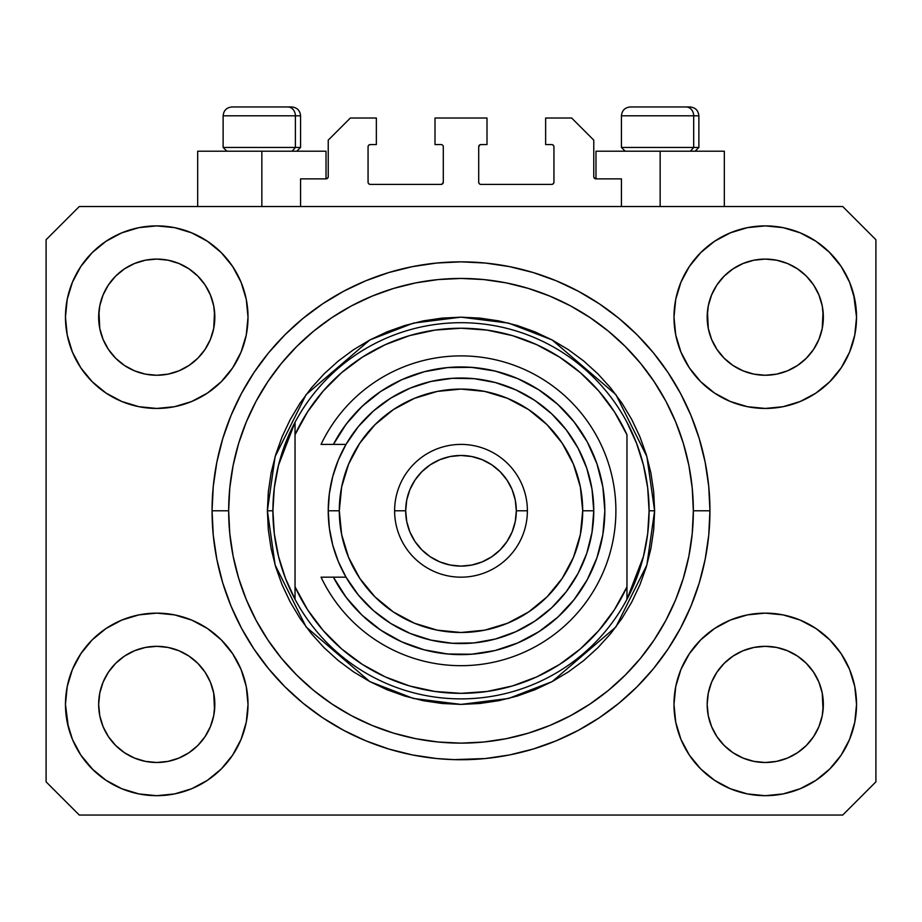 <?xml version="1.0" encoding="UTF-8"?>
<svg xmlns="http://www.w3.org/2000/svg" width="922" height="922" viewBox="0 0 922 922"><rect width="100%" height="100%" fill="white"/><g stroke="black" fill="none" stroke-linecap="round" stroke-linejoin="round"><path stroke-width="1.38" d="M300.572 206.528L300.572 178.868L326.019 178.868L300.572 178.868L300.572 206.528M328.232 176.655L328.232 140.144L328.232 176.655A2.213 2.213 0 0 1 326.019 178.868L326.861 178.695L326.019 178.868L326.019 151.208L261.848 151.208L261.848 206.528L261.848 151.208L197.677 151.208L197.677 206.528M328.232 140.144L350.36 118.016L376.36 118.016L376.36 144.57L370.275 144.57L376.36 144.57L376.36 118.016L350.36 118.016L328.232 140.144M368.062 146.782L368.062 182.187L368.062 146.782A2.213 2.213 0 0 1 370.275 144.57L369.434 144.742L370.275 144.57M370.275 184.4L441.085 184.4L370.275 184.4A2.213 2.213 0 0 1 368.062 182.187L368.235 183.029L368.062 182.187M442.652 183.755L441.926 184.227L443.298 182.187L443.298 146.782L443.298 182.187A2.213 2.213 0 0 1 441.085 184.4L441.926 184.227L441.085 184.4M441.085 144.57L435 144.57L441.085 144.57A2.213 2.213 0 0 1 443.298 146.782L443.125 145.941L443.298 146.782M435 144.57L435 118.016L435 144.57M487 118.016L435 118.016L487 118.016L487 144.57L480.915 144.57L487 144.57L487 118.016M479.348 145.215L480.074 144.742L478.702 146.782L478.702 182.187L478.702 146.782A2.213 2.213 0 0 1 480.915 144.57L480.074 144.742L480.915 144.57M480.915 184.4L551.725 184.4L480.915 184.4A2.213 2.213 0 0 1 478.702 182.187L478.875 183.029L478.702 182.187M553.938 182.187L553.938 146.782L553.938 182.187A2.213 2.213 0 0 1 551.725 184.4L552.566 184.227L551.725 184.4M551.725 144.57L545.64 144.57L551.725 144.57A2.213 2.213 0 0 1 553.938 146.782L553.765 145.941L553.938 146.782M545.64 144.57L545.64 118.016L571.64 118.016L593.768 140.144L593.768 176.655L593.768 140.144L571.64 118.016L545.64 118.016L545.64 144.57M595.981 151.208L660.152 151.208L660.152 206.528L660.152 151.208L724.323 151.208L595.981 151.208L595.981 178.868L621.428 178.868L595.981 178.868A2.213 2.213 0 0 1 593.768 176.655L593.941 177.497L593.768 176.655M621.428 178.868L621.428 206.528L621.428 178.868M552.566 144.742L553.765 145.941L552.566 144.742M553.765 183.029L552.566 184.227L553.765 183.029M479.348 183.755L478.875 183.029M442.652 145.215L443.125 145.941M369.434 184.227L368.235 183.029L369.434 184.227M368.235 145.941L369.434 144.742L368.235 145.941M595.981 178.868L593.941 177.497M328.059 177.497L326.861 178.695M454.085 759.636L436.602 758.529L412.434 754.945L388.738 749.01L365.734 740.781L343.652 730.328L322.7 717.777L303.073 703.221L284.967 686.821L268.567 668.715L254.011 649.088L241.46 628.136L231.007 606.054L222.778 583.05L216.843 559.354L213.259 535.186L212.06 510.788L213.259 486.39L216.843 462.222L222.778 438.526L231.007 415.522L241.46 393.44L254.011 372.488L268.567 352.861L284.967 334.755L303.073 318.355L322.7 303.799L343.652 291.248L365.734 280.795L388.738 272.566L412.434 266.631L436.602 263.047L461 261.848L485.398 263.047L509.566 266.631L533.262 272.566L556.266 280.795L578.348 291.248L599.3 303.799L618.927 318.355L637.033 334.755L653.433 352.861L667.989 372.488L680.54 393.44L690.993 415.522L699.222 438.526L705.157 462.222L708.741 486.39L709.94 510.788A248.94 248.94 0 0 1 461 759.728A248.94 248.94 0 0 1 212.06 510.788A248.94 248.94 0 0 1 461 261.848A248.94 248.94 0 0 1 709.94 510.788L708.741 535.186L705.157 559.354L699.222 583.05L690.993 606.054L680.54 628.136L667.989 649.088L653.433 668.715L637.033 686.821L618.927 703.221L599.3 717.777L578.348 730.328L556.266 740.781L533.262 749.01L509.566 754.945L485.398 758.529L454.085 759.636M212.152 517.703L212.106 515.744M716.924 284.944L711.6 294.936L716.959 284.898L724.185 276.093L716.959 284.898L724.185 276.093L732.99 268.867L724.185 276.093L732.99 268.867L743.028 263.508L732.99 268.867L743.028 263.508L753.931 260.2L743.028 263.508L753.931 260.2L765.26 259.082L776.589 260.2L765.26 259.082L776.589 260.2L787.492 263.508L776.635 260.2L787.492 263.508L797.53 268.867L787.561 263.531M724.208 358.255A58.086 58.086 0 0 0 743.017 370.828L732.99 365.469L743.028 370.828A58.086 58.086 0 0 0 753.908 374.136L742.982 370.805M108.404 284.944L103.08 294.936L108.439 284.898L115.665 276.093L108.439 284.898L115.665 276.093L124.47 268.867L115.665 276.093L124.47 268.867L134.508 263.508L124.47 268.867L134.508 263.508L145.411 260.2L134.508 263.508L145.411 260.2L156.74 259.082L168.069 260.2L156.74 259.082L168.069 260.2L178.972 263.508L168.115 260.2L178.972 263.508L189.01 268.867L179.041 263.531M115.688 358.255A58.086 58.086 0 0 0 134.497 370.828L124.47 365.469L134.508 370.828A58.086 58.086 0 0 0 145.388 374.136L134.462 370.805M115.792 358.358L108.439 349.438L103.08 339.4L99.772 328.497L103.08 339.388L99.772 328.497L98.931 311.475L98.654 317.168A58.086 58.086 0 0 1 156.74 259.082A58.086 58.086 0 0 1 214.826 317.168L214.549 322.861L214.826 317.168A58.086 58.086 0 0 1 156.74 375.254A58.086 58.086 0 0 1 98.654 317.168A58.086 58.086 0 0 0 98.931 322.861L99.772 328.497A58.086 58.086 0 0 0 115.653 358.22M145.422 374.136A58.086 58.086 0 0 0 168.058 374.136M189.148 365.377L178.972 370.828L168.069 374.136A58.086 58.086 0 0 0 197.792 358.255M197.827 358.22A58.086 58.086 0 0 0 213.708 328.52L210.4 339.4L213.708 328.497L210.4 339.4L205.041 349.438L210.4 339.4L205.041 349.438L197.815 358.243L205.041 349.438L197.815 358.243L189.01 365.469L197.815 358.243L189.01 365.469L178.903 370.863M178.972 263.508L189.01 268.867L197.815 276.093L205.041 284.898L210.4 294.936L213.708 305.839L210.4 294.936L213.708 305.839L214.826 317.26M724.312 358.358L716.959 349.438L711.6 339.4L708.292 328.497L711.6 339.388L708.292 328.497L707.451 311.475L707.174 317.168A58.086 58.086 0 0 1 765.26 259.082A58.086 58.086 0 0 1 823.346 317.168L823.069 322.861L823.346 317.168A58.086 58.086 0 0 1 765.26 375.254A58.086 58.086 0 0 1 707.174 317.168A58.086 58.086 0 0 0 707.451 322.861L708.292 328.497A58.086 58.086 0 0 0 724.173 358.22M753.942 374.136A58.086 58.086 0 0 0 776.578 374.136M797.668 365.377L787.492 370.828L776.589 374.136A58.086 58.086 0 0 0 806.312 358.255M806.347 358.22A58.086 58.086 0 0 0 822.228 328.52L818.92 339.4L822.228 328.497L818.92 339.4L813.561 349.438L818.92 339.4L813.561 349.438L806.335 358.243L813.561 349.438L806.335 358.243L797.53 365.469L806.335 358.243L797.53 365.469L787.423 370.863M787.492 263.508L797.53 268.867L806.335 276.093L813.561 284.898L818.92 294.936L822.228 305.839L818.92 294.936L822.228 305.839L823.346 317.26M707.451 710.09A58.086 58.086 0 0 0 707.451 710.101L707.174 704.408L708.292 715.737L711.6 726.64L708.292 715.737L707.174 704.408A58.086 58.086 0 0 1 765.26 646.322A58.086 58.086 0 0 1 823.346 704.408L823.346 704.5M765.225 762.494A58.086 58.086 0 0 0 765.237 762.494L753.931 761.376A58.086 58.086 0 0 0 753.908 761.376L743.017 758.068L753.931 761.376L743.028 758.068L732.99 752.709L743.028 758.068L732.99 752.709L724.185 745.483L716.959 736.678L711.6 726.64L708.292 715.737M806.312 663.321A58.086 58.086 0 0 0 787.503 650.748L776.589 647.44L787.492 650.748L797.53 656.107L787.492 650.748L797.53 656.107L806.335 663.333L813.561 672.138L818.92 682.176L822.228 693.079L818.92 682.176L822.228 693.079L823.058 710.136A58.086 58.086 0 0 0 823.069 710.09L823.346 704.408L822.228 715.737L818.92 726.64L822.228 715.737L818.92 726.64L813.561 736.678L818.92 726.64L813.561 736.678L806.335 745.483L813.561 736.678L806.335 745.483L797.53 752.709L806.335 745.483L797.53 752.709L787.492 758.068L797.53 752.709L787.492 758.068L776.589 761.376A58.086 58.086 0 0 0 776.624 761.376L765.26 762.494A58.086 58.086 0 0 0 765.295 762.494M98.931 710.09A58.086 58.086 0 0 0 98.931 710.101L98.654 704.408L99.772 715.737L103.08 726.64L99.772 715.737L98.654 704.408A58.086 58.086 0 0 1 156.74 646.322A58.086 58.086 0 0 1 214.826 704.408L214.826 704.5M156.705 762.494A58.086 58.086 0 0 0 156.717 762.494L145.411 761.376A58.086 58.086 0 0 0 145.388 761.376L134.497 758.068L145.411 761.376L134.508 758.068L124.47 752.709L134.508 758.068L124.47 752.709L115.665 745.483L108.439 736.678L103.08 726.64L99.772 715.737M197.792 663.321A58.086 58.086 0 0 0 178.983 650.748L168.069 647.44L178.972 650.748L189.01 656.107L178.972 650.748L189.01 656.107L197.815 663.333L205.041 672.138L210.4 682.176L213.708 693.079L210.4 682.176L213.708 693.079L214.538 710.136A58.086 58.086 0 0 0 214.549 710.09L214.826 704.408L213.708 715.737L210.4 726.64L213.708 715.737L210.4 726.64L205.041 736.678L210.4 726.64L205.041 736.678L197.815 745.483L205.041 736.678L197.815 745.483L189.01 752.709L197.815 745.483L189.01 752.709L178.972 758.068L189.01 752.709L178.972 758.068L168.069 761.376A58.086 58.086 0 0 0 168.104 761.376L156.74 762.494A58.086 58.086 0 0 0 156.775 762.494M92.2 639.868L106.03 628.516L121.808 620.08L138.934 614.882L156.74 613.13L174.546 614.882L191.672 620.08L207.45 628.516L221.28 639.868L232.632 653.698L241.068 669.476L246.266 686.602L248.018 704.408A91.278 91.278 0 0 1 156.74 795.686A91.278 91.278 0 0 1 65.462 704.408L67.214 686.602L72.412 669.476L80.848 653.698L92.2 639.868L98.654 633.99M854.786 686.602L856.538 704.408A91.278 91.278 0 0 1 765.26 795.686A91.278 91.278 0 0 1 673.982 704.408L675.734 686.602L680.932 669.476L689.368 653.698L700.72 639.868L714.55 628.516L730.328 620.08L747.454 614.882L765.26 613.13L783.066 614.882L800.192 620.08L815.97 628.516L829.8 639.868L841.152 653.698L849.588 669.476L854.786 686.602L856.538 704.408L854.786 722.214L849.588 739.34L841.152 755.118L829.8 768.948L815.97 780.3L800.192 788.736L783.066 793.934L765.26 795.686L747.454 793.934L730.328 788.736L714.55 780.3L700.72 768.948L689.368 755.118L680.932 739.34L675.734 722.214L673.982 704.408A91.278 91.278 0 0 1 765.26 613.13A91.278 91.278 0 0 1 856.538 704.408L854.786 722.214M853.634 294.302L856.538 317.168A91.278 91.278 0 0 1 765.26 408.446A91.278 91.278 0 0 1 673.982 317.168L675.734 299.362L680.932 282.236L689.368 266.458L700.72 252.628L714.55 241.276L730.328 232.84L747.454 227.642L765.26 225.89L783.066 227.642L800.192 232.84L815.97 241.276L829.8 252.628L841.152 266.458L849.588 282.236L854.786 299.362L856.538 317.168L854.786 334.974L849.588 352.1L841.152 367.878L829.8 381.708L823.346 387.586M67.214 334.974L65.462 317.168A91.278 91.278 0 0 1 156.74 225.89A91.278 91.278 0 0 1 248.018 317.168A91.278 91.278 0 0 1 156.74 408.446A91.278 91.278 0 0 1 65.462 317.168L67.214 299.362L72.412 282.236L80.848 266.458L92.2 252.628L106.03 241.276L121.808 232.84L138.934 227.642L156.74 225.89L174.546 227.642L191.672 232.84L207.45 241.276L221.28 252.628L232.632 266.458L241.068 282.236L246.266 299.362L248.018 317.168L246.266 334.974L241.068 352.1L232.632 367.878L221.28 381.708L207.45 393.06L191.672 401.496L174.546 406.694L156.74 408.446L138.934 406.694L121.808 401.496L106.03 393.06L92.2 381.708L80.848 367.878L72.412 352.1L67.214 334.974L65.462 317.168L67.214 299.362M463.639 759.716L460.988 759.728M178.972 370.828L189.01 365.469M134.508 370.828L145.411 374.136L134.508 370.828L124.47 365.469L134.508 370.828M787.492 370.828L797.53 365.469M743.028 370.828L753.931 374.136L743.028 370.828L732.99 365.469L743.028 370.828M823.346 704.408L823.069 698.715L823.346 704.408A58.086 58.086 0 0 1 765.26 762.494A58.086 58.086 0 0 1 707.174 704.408L708.292 693.079L711.6 682.176L708.292 693.079L711.6 682.176L716.959 672.138L711.6 682.176A58.086 58.086 0 0 0 708.292 693.056L707.174 703.878M214.826 704.408L214.549 698.715L214.826 704.408A58.086 58.086 0 0 1 156.74 762.494A58.086 58.086 0 0 1 98.654 704.408L99.772 693.079L103.08 682.176L99.772 693.079L103.08 682.176L108.439 672.138L103.08 682.176A58.086 58.086 0 0 0 99.772 693.056L98.654 703.878M108.404 672.184L115.665 663.333L108.439 672.138L115.665 663.333L124.47 656.107L115.665 663.333L124.47 656.107L134.508 650.748L124.47 656.107L134.508 650.748L145.411 647.44L134.508 650.748A58.086 58.086 0 0 0 115.688 663.321M716.924 672.184L724.185 663.333L716.959 672.138L724.185 663.333L732.99 656.107L724.185 663.333L732.99 656.107L743.028 650.748L732.99 656.107L743.028 650.748L753.931 647.44L743.028 650.748A58.086 58.086 0 0 0 724.208 663.321M707.174 317.076L708.292 305.839L711.6 294.936L708.292 305.839L711.6 294.936L716.959 284.898M823.346 317.168L823.069 311.475A58.086 58.086 0 0 0 823.069 311.475L822.228 328.497L823.069 322.861M98.654 317.076L99.772 305.839L103.08 294.936L99.772 305.839L103.08 294.936L108.439 284.898M214.826 317.168L214.549 311.475A58.086 58.086 0 0 0 214.549 311.475L213.708 328.497L214.549 322.861M842.708 815.048L79.292 815.048L46.1 781.856L46.1 239.72L79.292 206.528L842.708 206.528L875.9 239.72L875.9 781.856L842.708 815.048L875.9 781.856L875.9 239.72L842.708 206.528L79.292 206.528L46.1 239.72L46.1 781.856L79.292 815.048L842.708 815.048M68.366 727.274L65.462 704.408A91.278 91.278 0 0 1 156.74 613.13A91.278 91.278 0 0 1 248.018 704.408L246.266 722.214L241.068 739.34L232.632 755.118L221.28 768.948L207.45 780.3L191.672 788.736L174.546 793.934L156.74 795.686L138.934 793.934L121.808 788.736L106.03 780.3L92.2 768.948L80.848 755.118L72.412 739.34L67.214 722.214L65.462 704.408L67.214 686.602M823.346 633.99L829.8 639.868M98.654 387.586L92.2 381.708M829.8 381.708L815.97 393.06L800.192 401.496L783.066 406.694L765.26 408.446L747.454 406.694L730.328 401.496L714.55 393.06L700.72 381.708L689.368 367.878L680.932 352.1L675.734 334.974L673.982 317.168A91.278 91.278 0 0 1 765.26 225.89A91.278 91.278 0 0 1 856.538 317.168L854.786 334.974M212.072 508.137L212.06 510.788L212.072 508.137M212.152 503.873L212.106 505.901M699.222 438.526L697.77 433.905M556.266 280.795L533.262 272.566L556.266 280.795M388.738 272.566L365.734 280.795L388.738 272.566M231.007 415.522L229.486 419.303M222.778 583.05L224.23 587.671M365.734 740.781L388.738 749.01L365.734 740.781M533.262 749.01L556.266 740.781L533.262 749.01M690.993 606.054L692.514 602.273M326.019 151.208L197.677 151.208M106.03 241.276L103.564 242.982M80.848 266.458L90.183 254.703M168.069 374.136L156.74 375.254L145.411 374.136L156.74 375.254L168.069 374.136M115.665 358.243L124.47 365.469L115.665 358.243L108.439 349.438L103.08 339.4M841.152 266.458L828.843 251.671M714.55 241.276L700.72 252.628M680.932 282.236L678.822 287.837M841.152 367.878L842.835 365.262M776.589 374.136L765.26 375.254L753.931 374.136L765.26 375.254L776.589 374.136M724.185 358.243L732.99 365.469L724.185 358.243L716.959 349.438L711.6 339.4M815.97 780.3L818.436 778.594M841.152 755.118L831.817 766.874M776.578 647.44A58.086 58.086 0 0 0 765.283 646.322L753.931 647.44A58.086 58.086 0 0 0 743.04 650.736L753.931 647.44L765.26 646.322L776.589 647.44L787.492 650.748A58.086 58.086 0 0 0 776.612 647.44L765.26 646.322A58.086 58.086 0 0 0 753.942 647.44M80.848 653.698L79.165 656.314M80.848 755.118L93.157 769.905M207.45 780.3L221.28 768.948M241.068 739.34L243.178 733.739M168.058 647.44A58.086 58.086 0 0 0 156.763 646.322L145.411 647.44A58.086 58.086 0 0 0 134.52 650.736L145.411 647.44L156.74 646.322L168.069 647.44L178.972 650.748A58.086 58.086 0 0 0 168.092 647.44L156.74 646.322A58.086 58.086 0 0 0 145.422 647.44M92.2 252.628L93.157 251.671M214.826 246.75L221.28 252.628M829.8 252.628L831.817 254.703M829.8 768.948L828.843 769.905M707.174 774.826L700.72 768.948M732.99 752.709L724.185 745.483L716.993 736.724M92.2 768.948L90.183 766.874M124.47 752.709L115.665 745.483L108.473 736.724M214.549 698.715L213.708 693.079A58.086 58.086 0 0 0 197.827 663.356M115.653 663.356A58.086 58.086 0 0 0 103.08 682.165L108.439 672.138M98.931 698.715A58.086 58.086 0 0 0 98.654 704.385L98.931 698.715M197.688 663.218L205.041 672.138L210.4 682.176M823.069 698.715L822.228 693.079A58.086 58.086 0 0 0 806.347 663.356M724.173 663.356A58.086 58.086 0 0 0 711.6 682.165L716.959 672.138M707.451 698.715A58.086 58.086 0 0 0 707.174 704.385L707.451 698.715M806.208 663.218L813.561 672.138L818.92 682.176M797.53 268.867L806.335 276.093L813.561 284.898L818.92 294.936M765.26 259.082L753.966 260.188M189.01 268.867L197.815 276.093L205.041 284.898L210.4 294.936M156.74 259.082L145.446 260.188M189.01 656.107L197.815 663.333L205.041 672.138M213.708 305.839L214.549 311.475M98.931 311.475L99.772 305.839M797.53 656.107L806.335 663.333L813.561 672.138M822.228 305.839L823.069 311.475M707.451 311.475L708.292 305.839M716.959 736.678L711.6 726.64M776.589 761.376L765.26 762.494L753.931 761.376M823.069 710.101L822.228 715.737M108.439 736.678L103.08 726.64M168.069 761.376L156.74 762.494L145.411 761.376M214.549 710.101L213.708 715.737M212.072 508.564L212.06 510.292M693.69 147.451L690.428 151.208L693.69 147.451L698.876 147.451L693.69 147.451L693.69 115.803L693.69 147.451L621.428 147.451L693.69 147.451M689.771 106.952L686.026 106.952A8.851 7.664 90 0 1 693.69 115.803L621.428 115.803C621.97 110.444 624.92 107.494 630.279 106.952C624.92 107.494 621.97 110.444 621.428 115.803L621.428 147.451L625.185 151.208M695.119 151.208L698.876 147.451L698.876 115.803C698.334 110.444 695.384 107.494 690.025 106.952C695.384 107.494 698.334 110.444 698.876 115.803L693.69 115.803A8.851 7.664 -90 0 0 686.026 106.952L630.348 106.952M686.026 106.952L630.567 106.952M621.808 115.803L693.69 115.803M295.386 147.451L292.124 151.208L295.386 147.451L300.572 147.451L295.386 147.451L295.386 115.803L295.386 147.451L223.124 147.451L295.386 147.451M291.467 106.952L287.722 106.952A8.851 7.664 90 0 1 295.386 115.803L223.124 115.803C223.666 110.444 226.616 107.494 231.975 106.952C226.616 107.494 223.666 110.444 223.124 115.803L223.124 147.451L226.881 151.208M296.815 151.208L300.572 147.451L300.572 115.803C300.03 110.444 297.08 107.494 291.721 106.952C297.08 107.494 300.03 110.444 300.572 115.803L295.386 115.803A8.851 7.664 -90 0 0 287.722 106.952L232.044 106.952M287.722 106.952L232.263 106.952M223.504 115.803L295.386 115.803M267.38 510.788L272.912 510.788A188.088 188.088 0 0 1 626.96 422.276A188.088 188.088 0 0 1 649.088 510.788L654.62 510.788L646.875 565.002L615.896 626.96L552.117 681.635L508.656 698.45L461 704.408L413.344 698.45L369.883 681.635L306.104 626.96L275.125 565.002L267.38 510.788L268.314 529.77L271.103 548.567L275.713 566.995L282.12 584.882L290.246 602.054L300.007 618.362L311.325 633.621L324.095 647.693L338.167 660.463L353.426 671.781L369.734 681.542L386.906 689.668L404.793 696.075L423.221 700.685L442.018 703.474L461 704.408L479.982 703.474L498.779 700.685L517.207 696.075L535.094 689.668L552.266 681.542L568.574 671.781L583.833 660.463L597.905 647.693L610.675 633.621L621.993 618.362L631.754 602.054L639.88 584.882L646.287 566.995L650.897 548.567L653.686 529.77L654.62 510.788L653.686 491.806L650.897 473.009L646.287 454.581L639.88 436.694L631.754 419.522L621.993 403.214L610.675 387.955L597.905 373.883L583.833 361.113L568.574 349.795L552.266 340.034L535.094 331.908L517.207 325.501L498.779 320.891L479.982 318.102L461 317.168L442.018 318.102L423.221 320.891L404.793 325.501L386.906 331.908L369.734 340.034L353.426 349.795L338.167 361.113L324.095 373.883L311.325 387.955L300.007 403.214L290.246 419.522L282.12 436.694L275.713 454.581L271.103 473.009L268.314 491.806L267.38 510.788L275.125 456.574L306.104 394.616L369.883 339.941L413.344 323.126L461 317.168L508.656 323.126L552.117 339.941L615.896 394.616L646.875 456.574L654.62 510.788L649.088 510.788A188.088 188.088 0 0 1 626.96 599.3L643.475 556.404L647.682 533.769L649.088 510.788L647.682 487.807L643.475 465.172L636.526 443.217L626.96 422.276A188.088 188.088 0 0 0 295.04 422.276L295.04 586.841L307.533 609.661L323.149 630.475L341.566 648.858L362.404 664.428L385.246 676.886L409.622 685.968L435.046 691.488L461 693.344L486.954 691.488L512.378 685.968L536.754 676.886L559.596 664.428L580.434 648.858L598.851 630.475L614.467 609.661L626.96 586.841L626.96 434.735L614.467 411.915L598.851 391.101L580.434 372.719L559.596 357.148L536.754 344.69L512.378 335.608L486.954 330.088L461 328.232L435.046 330.088L409.622 335.608L385.246 344.69L362.404 357.148L341.566 372.719L323.149 391.101L307.533 411.915L295.04 434.735A182.556 182.556 0 0 1 626.96 434.735L626.96 586.841A182.556 182.556 0 0 1 295.04 586.841L295.04 599.3A188.088 188.088 0 0 1 272.912 510.788L267.38 510.788M212.06 510.788L228.656 510.788A232.344 232.344 0 0 1 461 278.444A232.344 232.344 0 0 1 693.344 510.788L709.94 510.788L693.344 510.788L692.226 533.561L688.884 556.116L683.34 578.232L675.653 599.703L665.914 620.31L654.182 639.868L640.606 658.181L625.289 675.077L608.393 690.394L590.08 703.97L570.522 715.703L549.915 725.441L528.444 733.128L506.328 738.672L483.773 742.014L461 743.132L438.227 742.014L415.672 738.672L393.556 733.128L372.085 725.441L351.478 715.703L331.92 703.97L313.607 690.394L296.711 675.077L281.394 658.181L267.818 639.868L256.086 620.31L246.347 599.703L238.66 578.232L233.116 556.116L229.774 533.561L228.656 510.788L229.774 488.015L233.116 465.46L238.66 443.344L246.347 421.873L256.086 401.266L267.818 381.708L281.394 363.395L296.711 346.499L313.607 331.182L331.92 317.606L351.478 305.873L372.085 296.135L393.556 288.448L415.672 282.904L438.227 279.562L461 278.444L483.773 279.562L506.328 282.904L528.444 288.448L549.915 296.135L570.522 305.873L590.08 317.606L608.393 331.182L625.289 346.499L640.606 363.395L654.182 381.708L665.914 401.266L675.653 421.873L683.34 443.344L688.884 465.46L692.226 488.015L693.344 510.788A232.344 232.344 0 0 1 461 743.132A232.344 232.344 0 0 1 228.656 510.788L212.06 510.788M626.96 599.3A188.088 188.088 0 0 1 295.04 599.3A188.088 188.088 0 0 0 626.96 599.3L626.96 586.841L626.96 599.3L636.526 578.359L643.475 556.404M699.222 583.05L697.77 587.671M231.007 606.054L229.486 602.273M222.778 438.526L224.23 433.905M690.993 415.522L692.514 419.303M295.04 422.276L278.525 465.172L274.318 487.807L272.912 510.788L274.318 533.769L278.525 556.404L285.474 578.359L295.04 599.3L295.04 422.276L285.474 443.217L278.525 465.172M328.232 510.788L339.296 510.788A121.704 121.704 0 0 1 461 389.084A121.704 121.704 0 0 1 582.704 510.788L593.768 510.788A132.768 132.768 0 0 0 461 378.02A132.768 132.768 0 0 0 328.232 510.788A132.768 132.768 0 0 1 461 378.02A132.768 132.768 0 0 1 593.768 510.788L591.993 532.42L586.726 553.465L578.094 573.369L566.327 591.613L551.759 607.69L534.76 621.186L515.79 631.72L495.368 639.027L474.012 642.922L452.322 643.268L430.851 640.087L410.186 633.449L390.893 623.537L373.456 610.606L358.37 595.013L346.015 577.172L333.407 577.172L346.153 597.387L362.081 615.204L380.74 630.141L401.612 641.793L424.132 649.814L447.666 653.998L471.557 654.228L495.172 650.506L517.83 642.911L538.932 631.674L557.879 617.106L574.141 599.588L587.291 579.627L596.949 557.764L602.85 534.61L604.832 510.788L602.85 486.966L596.949 463.812L587.291 441.949L574.141 421.988L557.879 404.47L538.932 389.902L517.83 378.665L495.172 371.07L471.557 367.348L447.666 367.578L424.132 371.762L401.612 379.783L380.74 391.435L362.081 406.372L346.153 424.189L333.407 444.404L346.015 444.404L358.37 426.563L373.456 410.97L390.893 398.039L410.186 388.127L430.851 381.489L452.322 378.308L474.012 378.654L495.368 382.549L515.79 389.856L534.76 400.39L551.759 413.886L566.327 429.963L578.094 448.207L586.726 468.111L591.993 489.156L593.768 510.788A132.768 132.768 0 0 1 461 643.556A132.768 132.768 0 0 1 328.232 510.788L329.373 493.454L332.761 476.42L338.339 459.974L346.015 444.404L333.407 444.404A143.832 143.832 0 0 1 551.829 399.261A143.832 143.832 0 0 1 551.829 622.315A143.832 143.832 0 0 1 333.407 577.172L321.052 577.172A154.896 154.896 0 0 0 557.337 632.077A154.896 154.896 0 0 0 557.337 389.499A154.896 154.896 0 0 0 321.052 444.404A154.896 154.896 0 0 1 557.337 389.499A154.896 154.896 0 0 1 557.337 632.077A154.896 154.896 0 0 1 321.052 577.172L346.015 577.172L338.339 561.602L332.761 545.156L329.373 528.122L328.232 510.788A132.768 132.768 0 0 0 461 643.556A132.768 132.768 0 0 0 593.768 510.788L582.704 510.788L580.364 487.047L573.438 464.215L562.19 443.171L547.057 424.731L528.617 409.599L507.573 398.35L484.742 391.424L461 389.084L437.259 391.424L414.427 398.35L393.383 409.599L374.943 424.731L359.81 443.171L348.562 464.215L341.636 487.047L339.296 510.788L341.636 534.53L348.562 557.361L359.81 578.405L374.943 596.845L393.383 611.978L414.427 623.226L437.259 630.152L461 632.492L484.742 630.152L507.573 623.226L528.617 611.978L547.057 596.845L562.19 578.405L573.438 557.361L580.364 534.53L582.704 510.788A121.704 121.704 0 0 1 461 632.492A121.704 121.704 0 0 1 339.296 510.788L328.232 510.788M394.616 510.788L405.68 510.788A55.32 55.32 0 0 1 461 455.468A55.32 55.32 0 0 1 516.32 510.788L527.384 510.788A66.384 66.384 0 0 0 461 444.404A66.384 66.384 0 0 0 394.616 510.788A66.384 66.384 0 0 1 461 444.404A66.384 66.384 0 0 1 527.384 510.788A66.384 66.384 0 0 1 461 577.172A66.384 66.384 0 0 1 394.616 510.788A66.384 66.384 0 0 0 461 577.172A66.384 66.384 0 0 0 527.384 510.788L516.32 510.788L515.26 500.001L512.113 489.617L506.996 480.051L500.116 471.672L491.737 464.792L482.171 459.675L471.787 456.528L461 455.468L450.213 456.528L439.829 459.675L430.263 464.792L421.884 471.672L415.004 480.051L409.887 489.617L406.74 500.001L405.68 510.788L406.74 521.575L409.887 531.959L415.004 541.525L421.884 549.904L430.263 556.784L439.829 561.901L450.213 565.048L461 566.108L471.787 565.048L482.171 561.901L491.737 556.784L500.116 549.904L506.996 541.525L512.113 531.959L515.26 521.575L516.32 510.788A55.32 55.32 0 0 1 461 566.108A55.32 55.32 0 0 1 405.68 510.788L394.616 510.788M342.996 593.019L349.738 601.939M375.727 626.614L384.97 632.884M440.497 653.156L451.538 654.309M464.02 654.585L475.061 653.928M531.683 636.053L540.891 630.394M551.275 622.765L559.308 615.781M568.459 606.388L575.109 598.355M575.109 423.221L568.459 415.188M559.308 405.795L551.275 398.811M498.191 371.843L487.473 369.411M475.061 367.648L464.02 366.991M366.08 402.718L357.978 410.417M349.738 419.637L342.996 428.557M321.052 444.404L333.407 444.404L321.052 444.404M724.323 151.208L724.323 206.528"/></g></svg>
